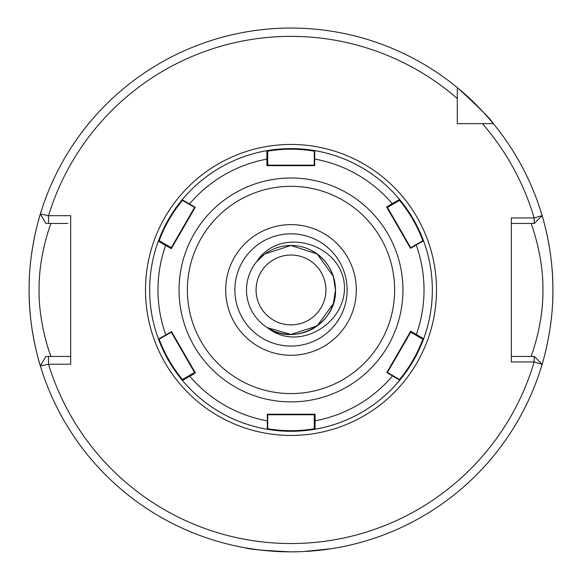 <?xml version="1.0" encoding="UTF-8"?>
<svg xmlns="http://www.w3.org/2000/svg" width="582" height="582" viewBox="0 0 582 582"><rect width="100%" height="100%" fill="white"/><g stroke="black" fill="none" stroke-linecap="round" stroke-linejoin="round"><path stroke-width="0.87" d="M291 551.852C263.275 550.528 248.063 549.19 245.364 547.844C248.041 549.19 263.253 550.521 291 551.852C263.275 550.528 248.063 549.19 245.364 547.844C248.041 549.19 263.253 550.521 291 551.852L300.748 551.671M234.881 289.952A56.119 56.119 0 0 1 291 233.833A56.119 56.119 0 0 1 347.119 289.952A56.119 56.119 0 0 1 291 346.072A56.119 56.119 0 0 1 234.881 289.952M531.031 356.468C530.769 357.261 543.348 325.607 542.926 289.952C543.362 254.378 530.755 222.586 531.031 223.437M30.868 320.355A261.9 261.9 0 0 0 41.468 369.475C41.722 370.37 28.671 332.657 29.1 289.952A261.9 261.9 0 0 0 30.606 317.998M552.696 300.283A261.9 261.9 0 0 0 552.9 289.952C553.315 332.766 540.292 370.29 540.533 369.475M303.899 551.532L331.798 548.651M333.159 548.433L335.821 547.989M334.876 548.149L331.456 548.71M328.939 549.088L318.587 550.397M316.368 550.623L308.671 551.256M256.08 289.952A34.92 34.92 0 0 1 291 255.032A34.92 34.92 0 0 1 325.92 289.952A34.92 34.92 0 0 1 291 324.872A34.92 34.92 0 0 1 256.08 289.952M310.301 249.874C326.371 258.43 334.766 271.787 335.479 289.952C337.043 323.476 295.147 346.807 267.451 327.688A44.479 44.479 0 0 1 306.037 248.092A44.479 44.479 0 0 1 335.479 289.952L333.304 303.695L317.146 325.935L291 334.432L267.451 327.688C299.57 353.638 350.022 321.162 343.998 281.492C337.48 241.857 278.974 226.674 256.691 261.645L264.854 253.963L291 245.473L317.146 253.963L333.304 276.203L335.479 289.952L333.304 303.695L317.146 325.935L291 334.432L267.451 327.688L291 334.432L317.146 325.935L333.304 303.695L335.479 289.952L333.304 303.695L317.146 325.935L291 334.432L267.451 327.688L291 334.432L317.146 325.935L333.304 303.695L335.479 289.952L333.304 303.695L317.146 325.935L291 334.432L267.451 327.688L291 334.432L317.146 325.935L333.304 303.695L335.479 289.952L333.304 303.695L317.146 325.935L291 334.432L267.451 327.688L291 334.432L317.146 325.935L333.304 303.695L335.479 289.952L333.304 303.695L317.146 325.935L291 334.432L267.451 327.688L291 334.432L317.146 325.935L333.304 303.695L335.479 289.952L333.304 303.695L317.146 325.935L291 334.432L267.451 327.688L291 334.432L317.146 325.935L333.304 303.695L335.479 289.952A44.479 44.479 0 0 1 267.451 327.688L291 334.432L317.146 325.935L333.304 303.695L335.479 289.952L333.304 276.203L317.146 253.963L291 245.473L264.854 253.963L256.691 261.645L264.854 253.963L291 245.473L317.146 253.963L333.304 276.203L335.479 289.952L333.304 276.203L317.146 253.963L291 245.473L264.854 253.963L256.691 261.645L264.854 253.963L291 245.473L317.146 253.963L333.304 276.203L335.479 289.952L333.304 276.203L317.146 253.963L291 245.473L264.854 253.963L256.691 261.645L264.854 253.963L291 245.473L317.146 253.963L333.304 276.203L335.479 289.952L333.304 276.203L317.146 253.963L291 245.473L264.854 253.963L256.691 261.645L264.854 253.963L291 245.473L317.146 253.963L333.304 276.203L335.479 289.952L333.304 276.203L317.146 253.963L291 245.473L264.854 253.963L256.691 261.645L264.854 253.963L291 245.473L317.146 253.963L333.304 276.203L335.479 289.952L333.304 276.203L317.146 253.963L291 245.473L264.854 253.963L256.691 261.645L264.854 253.963L291 245.473L317.146 253.963L333.304 276.203L335.479 289.952M457.285 116.531L457.285 123.668L493.34 123.668A261.9 261.9 0 0 0 457.285 87.613C479.553 107.917 491.572 119.936 493.34 123.668A261.9 261.9 0 0 0 40.354 214.009L48.532 215.682L48.532 223.437L67.905 223.437M29.1 289.952A261.9 261.9 0 0 1 29.304 279.622A261.9 261.9 0 0 0 29.1 289.952C28.685 247.139 41.708 209.615 41.468 210.429M540.533 210.429C540.278 209.535 553.329 247.248 552.9 289.952A261.9 261.9 0 0 0 551.394 261.9A261.9 261.9 0 0 1 552.9 289.952M457.285 87.613L457.285 98.496A253.585 253.585 0 0 0 48.532 215.682L70.669 215.682L70.669 364.223L48.532 364.223L40.354 365.889A261.9 261.9 0 0 0 542.133 364.267L534.145 361.96L511.331 361.96L511.331 217.944L534.145 217.944L542.133 215.638A261.9 261.9 0 0 0 493.34 123.668L482.456 123.668L493.34 123.668M457.285 98.496L457.285 123.668L464.421 123.668M514.095 356.468L511.331 356.468L511.331 351.048M542.133 215.638A261.9 261.9 0 0 1 551.132 259.55A261.9 261.9 0 0 0 542.133 215.638L534.334 223.437L511.331 223.437M40.354 214.009A261.9 261.9 0 0 0 36.928 226.413A261.9 261.9 0 0 1 40.354 214.009L45.854 223.437L48.532 223.437M36.557 227.897A261.9 261.9 0 0 0 33.218 243.698A261.9 261.9 0 0 1 36.557 227.897M32.868 245.684A261.9 261.9 0 0 0 30.999 258.495A261.9 261.9 0 0 1 32.868 245.684M511.331 356.468L534.334 356.468L542.133 364.267A261.9 261.9 0 0 1 40.354 365.889L45.854 356.468L70.669 356.468M50.969 223.437C51.231 222.644 38.638 254.334 39.074 290.018C38.652 325.564 51.245 357.319 50.969 356.468M48.532 356.468L48.532 364.223A253.585 253.585 0 0 0 534.145 361.96L534.145 356.468M534.145 223.437L534.145 217.944A253.585 253.585 0 0 0 482.456 123.668M166.197 244.782L165.659 245.393A133.031 133.031 0 0 0 165.805 334.919L158.471 339.08A141.346 141.346 0 0 0 432.346 289.952A141.346 141.346 0 0 1 423.66 338.724C418.065 353.892 410.114 367.7 399.812 380.162A141.346 141.346 0 0 1 315.095 429.225C299.163 431.96 283.223 431.982 267.284 429.29A141.346 141.346 0 0 1 182.435 380.453C172.097 368.02 164.109 354.234 158.471 339.08A141.346 141.346 0 0 1 158.333 241.195C163.935 226.012 171.894 212.19 182.202 199.728A141.346 141.346 0 0 1 266.891 150.68C282.837 147.944 298.784 147.923 314.738 150.614A141.346 141.346 0 0 1 399.558 199.437C409.903 211.877 417.898 225.678 423.536 240.846A141.346 141.346 0 0 1 432.346 289.952A141.346 141.346 0 0 0 291 148.606A141.346 141.346 0 0 0 149.654 289.952A141.346 141.346 0 0 1 158.333 241.195L159.031 240.642L171.712 247.961L194.992 207.643L182.632 200.506L182.202 199.728L195.196 207.294L171.312 248.66L158.333 241.195L159.031 240.642L158.333 241.195M356.308 289.952A65.308 65.308 0 0 0 291 224.645A65.308 65.308 0 0 0 225.692 289.952A65.308 65.308 0 0 0 291 355.26A65.308 65.308 0 0 0 356.308 289.952M410.485 248.31L410.288 247.961L422.648 240.824L423.536 240.846L410.485 248.31L386.601 206.945L399.558 199.437L399.688 200.317L387.008 207.643M171.523 331.609L171.712 331.936L166.321 335.057L165.805 334.919L171.523 331.609L195.392 372.946L182.435 380.453L182.29 379.595L194.992 372.262L195.392 372.946M267.342 414.253L267.72 414.253L267.72 428.534L267.284 429.29L267.342 414.253L315.073 414.253L315.095 429.225L314.28 428.919L314.28 414.253L315.073 414.253M386.819 372.589L387.008 372.262L399.376 379.406L399.812 380.162L386.819 372.589L410.681 331.253L423.66 338.724L422.99 339.277L410.288 331.936L410.681 331.253M314.68 165.652L314.28 165.652L314.28 151.378L314.738 150.614L314.68 165.652L266.912 165.652L266.891 150.68L267.72 151.007L267.72 165.652M267.611 428.716L267.72 428.738C283.238 431.364 298.762 431.364 314.28 428.738M387.008 372.262L410.288 331.936M399.485 379.588L399.55 379.508C409.583 367.38 417.345 353.936 422.83 339.182M159.133 339.08L159.17 339.182C164.655 353.936 172.418 367.38 182.45 379.508M166.321 335.057L159.344 339.08L158.471 339.08A141.346 141.346 0 0 1 291 148.606A141.346 141.346 0 0 1 423.66 338.724L422.99 339.277M314.396 151.189L314.28 151.167C298.762 148.541 283.238 148.541 267.72 151.167M266.891 150.68L267.72 151.007L266.891 150.68A141.346 141.346 0 0 0 182.202 199.728L182.632 200.506M182.522 200.31L182.45 200.397C172.418 212.525 164.655 225.969 159.17 240.722M422.874 240.832L422.83 240.722C417.345 225.969 409.583 212.525 399.55 200.397M399.558 199.437L399.688 200.317L399.558 199.437A141.346 141.346 0 0 0 314.738 150.614L314.28 151.378M145.5 289.952A145.5 145.5 0 0 1 291 144.452A145.5 145.5 0 0 1 436.5 289.952A145.5 145.5 0 0 1 291 435.452A145.5 145.5 0 0 1 145.5 289.952M179.052 289.952A111.948 111.948 0 0 0 291 401.893A111.948 111.948 0 0 0 402.948 289.952A111.948 111.948 0 0 0 291 178.005A111.948 111.948 0 0 0 179.052 289.952M187.368 289.952A103.632 103.632 0 0 0 291 393.585A103.632 103.632 0 0 0 394.632 289.952A103.632 103.632 0 0 0 291 186.32A103.632 103.632 0 0 0 187.368 289.952M415.81 335.13L416.341 334.519A133.031 133.031 0 0 0 416.203 245.007L415.679 244.855M399.812 380.162A141.346 141.346 0 0 1 315.095 429.225L314.28 428.919M267.284 429.29A141.346 141.346 0 0 1 182.435 380.453L182.29 379.595M189.47 375.455L189.732 376.212A133.031 133.031 0 0 0 267.342 420.859L267.72 420.48M314.28 420.633L315.073 420.786A133.031 133.031 0 0 0 392.544 375.892L392.399 375.375M392.523 204.457L392.261 203.678A133.031 133.031 0 0 0 314.68 159.046L314.28 159.432M267.72 159.286L266.912 159.119A133.031 133.031 0 0 0 189.47 203.991L189.601 204.529M314.28 414.74L267.72 414.74M410.71 332.184L387.43 372.509M194.57 372.509L171.29 332.184M267.72 165.164L314.28 165.164M171.29 247.721L194.57 207.396M387.43 207.396L410.71 247.721M422.648 240.824L423.536 240.846"/></g></svg>
